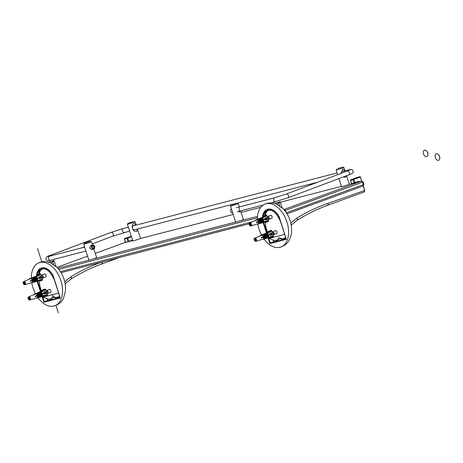 <?xml version="1.0" encoding="UTF-8"?>
<svg xmlns="http://www.w3.org/2000/svg" width="463" height="463" viewBox="0 0 463 463"><rect width="100%" height="100%" fill="white"/><g stroke="black" fill="none" stroke-linecap="round" stroke-linejoin="round"><path stroke-width="0.69" d="M286.36 212.789L363.305 184.668L363.895 184.407L363.102 181.965L284.768 210.624M362.969 186.045L287.019 213.831M60.398 271.625L252.329 221.783M249.169 223.826L61.058 272.678M132.655 240.557L124.327 242.757L95.251 253.383M87.594 256.184L56.966 267.377M283.825 209.519L361.337 181.201L349.322 184.286M341.428 186.34L280.283 202.215M260.791 207.279L241.096 212.395M233.202 214.444L140.555 238.509M57.777 268.233L88.879 260.154M94.365 258.73L235.65 222.037M241.142 220.608L257.515 216.36M257.411 217.807L58.772 269.397M128.158 241.617L128.731 241.437L127.678 238.173L127.105 238.358L128.158 241.617L125.548 242.294L124.489 239.012A0.428 0.336 -104.6 0 1 124.674 238.514L124.599 238.561M131.446 236.801L127.678 238.173L127.284 237.837A0.428 0.336 75.4 0 0 127.105 238.358L124.495 239.035M132.499 240.06L128.731 241.437M354.207 182.908L354.78 182.729L353.726 179.465L353.153 179.65L354.207 182.908L351.596 183.585L350.537 180.304M357.361 177.387A0.428 0.336 75.4 0 0 357.332 177.393L359.919 176.721L360.312 177.063L353.726 179.465L353.333 179.129A0.428 0.336 75.4 0 0 353.153 179.65L350.543 180.327A0.428 0.336 -104.6 0 1 350.722 179.806L350.647 179.852M358.703 181.849L358.541 181.351L354.78 182.729M357.297 177.404A0.428 0.428 0 0 1 357.332 177.393L350.711 179.812L357.309 177.398A0.428 0.336 75.4 0 0 357.309 177.398L359.942 176.716A0.428 0.336 -104.6 0 1 360.364 177.011L360.463 176.993A0.428 0.428 0 0 0 359.942 176.716A0.428 0.336 -104.6 0 0 359.919 176.721L350.722 179.806A0.428 0.428 0 0 0 350.45 180.344L351.504 183.603M361.661 181.224L360.463 176.993L361.858 181.328M424.536 150.099A3.432 2.153 -110.1 0 0 423.992 154.989A3.432 2.153 -110.1 0 0 427.743 155.493A3.432 2.153 -110.1 0 0 427.679 152.813A3.432 2.153 -110.1 0 0 425.862 150.336A3.432 2.153 -110.1 0 0 424.536 150.099M436.395 153.814A3.432 2.153 -110.1 0 0 435.845 158.711A3.432 2.153 -110.1 0 0 439.601 159.214A3.432 2.153 -110.1 0 0 439.532 156.535A3.432 2.153 -110.1 0 0 437.714 154.057A3.432 2.153 -110.1 0 0 436.395 153.814M135.179 229.607A2.188 1.702 -104.6 0 1 134.652 229.874A2.188 1.702 -104.6 0 1 132.482 228.265A2.188 1.702 -104.6 0 1 133.437 225.684A2.188 1.702 -104.6 0 1 133.558 225.643A2.188 1.702 -104.6 0 1 134.143 225.626M132.991 221.777L127.979 223.264L132.991 221.777M137.488 229.006L140.573 238.555L132.817 241.061L127.423 224.341L135.173 221.846L136.22 225.087M137.395 229.035L136.701 231.506C132.707 232.287 130.41 225.18 134.067 223.351L136.163 225.099M342.909 171.403A2.188 1.702 75.4 0 0 342.325 171.426A2.188 1.702 75.4 0 0 342.203 171.46A2.188 1.702 75.4 0 0 341.138 173.359M337.845 168.573L342.857 167.074L337.845 168.573M341 173.411L342.834 169.134L344.929 170.882M346.272 175.824L345.467 177.283L343.424 176.901M346.555 175.72L349.339 184.338L341.59 186.838L338.922 178.591M342.857 167.074L343.94 167.629L336.19 170.124L337.654 174.673M92.687 246.067A1.053 0.822 -104.6 0 1 93.283 248.087A1.053 0.822 -104.6 0 1 92.687 246.067M92.75 245.83A1.267 0.984 75.4 0 0 92.548 247.936A1.267 0.984 75.4 0 0 94.151 247.335A1.267 0.984 75.4 0 0 92.75 245.83M93.792 248.984A2.06 1.597 -104.6 0 1 93.665 249.025A2.06 1.597 -104.6 0 1 91.599 247.439A2.06 1.597 -104.6 0 1 92.629 245.043A2.06 1.597 -104.6 0 1 94.672 246.547A2.06 1.597 -104.6 0 1 93.792 248.984M231.442 209.004A2.06 1.597 75.4 0 0 230.597 211.446A2.06 1.597 75.4 0 0 232.634 212.934A2.06 1.597 75.4 0 0 232.704 212.911L232.634 212.934M92.774 249.256L92.397 249.482C89.475 248.961 89.023 247.572 91.055 245.326L91.703 245.28M93.827 248.972L96.674 257.798L88.925 260.304L83.762 244.325L91.518 241.825L92.559 245.06M90.43 241.269L84.318 243.243L89.729 241.402L90.43 241.269L91.518 241.825M240.233 210.96L239.498 212.384L239.047 207.019M240.604 210.862L243.451 219.682L235.702 222.182L230.539 206.209L238.289 203.703L239.336 206.938M237.206 203.147L231.095 205.121L237.206 203.147L238.289 203.703M39.39 273.251A13.612 8.537 69.9 0 1 39.986 269.171M38.504 274.275L39.239 270.033L44.535 268.135L45.646 268.366M60.173 297.587L53.019 275.23M53.714 264.651L52.77 261.717L51.005 263.094M51.069 261.514L48.858 262.174L51.069 261.514M48.627 262.191L54.154 260.675L56.035 266.485M48.985 262.301L53.864 260.519C54.489 260.686 54.125 261.086 52.77 261.717M41.994 296.494L43.863 302.281L44.303 301.691L47.567 300.499L52.122 299.312M31.779 282.806A22.895 14.359 -110.1 0 0 33.012 287.87A22.895 14.359 -110.1 0 0 35.448 293.646M38.035 297.784A22.895 14.359 -110.1 0 0 53.06 306.199A22.895 14.359 -110.1 0 0 60.792 280.335A22.895 14.359 -110.1 0 0 38.666 262.915A22.895 14.359 -110.1 0 0 37.462 263.534A22.895 14.359 -110.1 0 0 31.339 277.852M46.995 298.716L47.567 300.499M55.444 298.45L59.97 297.275M265.438 214.543A13.612 8.537 69.9 0 1 266.034 210.468M264.552 215.567L265.287 211.325L270.583 209.426L271.694 209.658M286.221 238.879L279.067 216.522M279.762 205.942L278.813 203.008L277.048 204.386M277.117 202.806L274.906 203.465L277.117 202.806M274.675 203.489L280.202 201.966L282.077 207.777M275.034 203.593L279.912 201.81C280.537 201.978 280.173 202.377 278.813 203.008M268.042 237.785L269.912 243.573L270.351 242.982L273.616 241.79L278.165 240.604M257.822 224.098A22.895 14.359 -110.1 0 0 259.06 229.162A22.895 14.359 -110.1 0 0 261.497 234.938M264.084 239.082A22.895 14.359 -110.1 0 0 279.108 247.491A22.895 14.359 -110.1 0 0 286.84 221.627A22.895 14.359 -110.1 0 0 264.714 204.206A22.895 14.359 -110.1 0 0 263.511 204.825A22.895 14.359 -110.1 0 0 257.387 219.144M273.043 240.013L273.616 241.79M281.492 239.741L286.018 238.567M49.02 289.595A1.673 1.048 69.9 0 1 49.356 289.334A1.673 1.048 69.9 0 1 50.947 290.642A1.673 1.048 69.9 0 1 50.502 292.477A1.673 1.048 69.9 0 1 50.079 292.494M44.072 274.275A1.673 1.048 69.9 0 1 44.407 274.015A1.673 1.048 69.9 0 1 45.999 275.317A1.673 1.048 69.9 0 1 45.553 277.152A1.673 1.048 69.9 0 1 45.131 277.175M54.316 279.762L52.608 276.55A15.609 9.792 -110.1 0 0 47.637 270.357A9.775 6.135 -110.1 0 0 40.2 271.121A9.775 6.135 -110.1 0 0 39.621 272.441A15.609 9.792 -110.1 0 0 39.222 274.009M39.268 281.226L39.94 286.25L41.577 291.325M43.169 296.256L43.418 297.014L58.61 293.067M41.925 268.158A12.003 7.53 -110.1 0 0 41.734 268.465L40.2 271.121M51.856 298.502L49.773 299.04C48.106 299.254 45.987 298.577 43.418 297.014M59.71 296.459L55.184 297.64M275.068 230.887A1.673 1.048 69.9 0 1 275.404 230.626A1.673 1.048 69.9 0 1 276.996 231.934A1.673 1.048 69.9 0 1 276.55 233.769A1.673 1.048 69.9 0 1 276.127 233.786M270.12 215.567A1.673 1.048 69.9 0 1 270.456 215.307A1.673 1.048 69.9 0 1 272.047 216.615A1.673 1.048 69.9 0 1 271.602 218.449A1.673 1.048 69.9 0 1 271.179 218.467M280.364 221.054L278.657 217.841A15.609 9.792 -110.1 0 0 273.685 211.655A9.775 6.135 -110.1 0 0 266.248 212.413A9.775 6.135 -110.1 0 0 265.669 213.732A15.609 9.792 -110.1 0 0 265.27 215.301M265.316 222.518L265.988 227.547L267.626 232.617L268.297 231.326L268.939 231.159L268.737 232.42L268.332 232.501L268.494 232.032L267.99 232.594M269.217 237.548L269.466 238.306L284.658 234.359M267.973 209.45A12.003 7.53 -110.1 0 0 267.782 209.756L266.248 212.413M277.904 239.793L275.821 240.332C274.154 240.546 272.036 239.869 269.466 238.306M285.758 237.756L281.232 238.931M271.173 234.382L261.335 237.947A1.916 1.204 -110.1 0 0 261.178 237.455L270.253 234.168L270.016 233.526L270.907 233.242L271.613 233.468L271.926 234.446L270.595 235.32L270.415 234.66L270.919 234.475M271.549 235.013L274.148 234.064L274.264 233.595L271.926 234.446M270.259 234.168L270.768 234.006L270.93 234.492L270.415 234.66M271.613 233.468L273.946 232.617L274.264 233.595M273.946 232.617L273.552 232.276L270.907 233.242M270.143 237.23L269.779 236.987L270.172 236.865L271.063 237.675L269.501 237.473M269.02 231.616L271.671 230.643L271.277 230.308L268.939 231.159M270.652 230.47L271.277 230.308M271.075 237.669L273.401 236.819L273.511 236.35L270.861 237.316M255.912 239.857L255.478 240.175L255.726 240.951L255.206 241.084L254.951 240.309L254.395 240.251L254.442 238.723L254.963 238.584L255.912 239.857A1.262 0.793 69.9 0 0 255.854 239.637A1.262 0.793 69.9 0 0 255.767 239.423M254.951 240.309L255.941 239.95M254.459 240.442L255.923 239.903M255.206 241.084L255.709 240.899A1.262 0.793 69.9 0 0 255.941 240.054M255.958 240.002L255.478 240.175M267.631 234.828L268.291 232.779L267.938 232.559L267.278 234.608L267.631 234.828L266.937 234.695L266.723 233.479M265.357 235.169L266.138 235.291L265.357 235.169L265.258 234.301M263.956 235.638L264.795 235.742L263.956 235.638L263.904 235.001M262.712 236.084L263.534 236.147L262.712 236.084L262.203 235.1L259.674 236.153A1.916 1.204 -110.1 0 0 259.413 236.211A1.916 1.204 -110.1 0 0 259.361 236.234L262.255 234.955M268.031 232.617L268.332 232.49M260.524 239.851A1.916 1.204 -110.1 0 0 260.727 239.817A1.916 1.204 -110.1 0 0 260.843 239.77L263.447 238.949L263.331 238.005L263.974 237.519L265.305 238.439L265.172 238.798L263.841 237.872L263.974 237.519M264.917 238.173L264.576 237.554L265.206 237.01L266.647 238.017L266.491 238.433L265.044 237.432L265.206 237.01M266.358 237.814L265.953 237.015L266.526 236.489L268.071 237.565L267.915 237.982L266.37 236.911L266.526 236.489M267.915 237.461L267.481 236.373L267.973 235.881L269.674 237.062L269.524 237.467L268.002 237.756M269.599 237.01L269.917 236.906M269.854 236.946A2.373 1.487 -110.1 0 0 270.126 236.715L273.297 235.684A2.489 1.563 -110.1 0 0 273.708 234.226M270.178 234.023A2.373 1.487 -110.1 0 0 269.917 233.555L273.129 232.385A2.489 1.563 -110.1 0 0 271.885 231.309L268.789 232.571A2.373 1.487 -110.1 0 0 268.418 232.507L268.077 232.646M254.691 239.498L255.194 239.313M263.534 236.147L264.049 234.55L262.324 234.724L262.203 235.1M264.795 235.742L265.357 234.006L264.986 233.78L263.488 234.423M266.138 235.291L266.734 233.427L266.37 233.202L264.888 233.803M267.938 232.559L266.428 233.236M266.127 233.265L266.451 233.155M266.213 233.005L264.703 233.682M267.278 234.608L266.937 234.695M263.534 239.006L263.152 239.041M263.163 234.249L264.888 233.798M266.37 233.202L265.774 235.065M269.524 237.467L267.481 236.373M261.763 234.868L263.505 234.376M264.986 233.78L264.425 235.517M266.526 238.347L267.915 237.982M265.953 237.015L266.37 236.911M260.403 235.8L260.605 235.169L262.012 234.805M263.453 239.226L263.742 239.151M263.736 234.359L263.221 235.951M265.177 238.775L266.491 238.433M264.576 237.554L265.044 237.432M261.821 239.458L263.447 239.244M263.447 238.949L265.172 238.798M263.331 238.005L263.841 237.872M267.817 236.286L267.973 235.881M268.343 232.467L268.019 232.582M270.913 234.44L261.335 237.941M273.297 235.684L273.511 236.35M271.671 230.643L271.885 231.309M273.129 232.385L273.552 232.276M270.595 235.32L270.496 235.343A2.373 1.487 -110.1 0 0 270.433 234.822M40.177 277.765L30.338 281.33A1.916 1.204 -110.1 0 0 30.182 280.844L39.257 277.551L39.019 276.915L39.911 276.631L40.617 276.857L40.929 277.835L39.598 278.703L39.419 278.043L39.922 277.858M40.553 278.396L43.152 277.447L43.267 276.978L40.929 277.835M39.257 277.551L39.772 277.389L39.934 277.881L39.419 278.043M40.617 276.857L42.949 276L43.267 276.978M42.949 276L42.555 275.659L39.911 276.631M39.147 280.613L38.782 280.375L39.176 280.248L40.067 281.058L39.424 281.226L38.504 280.862L37.005 281.145M36.618 276.029L37.3 274.709L37.943 274.542L37.74 275.809L37.335 275.89L37.497 275.421L36.994 275.983M38.024 274.999L40.675 274.032L40.281 273.691L37.943 274.542M37.318 274.709L40.281 273.691M40.078 281.053L42.405 280.208L42.515 279.733L39.864 280.705M37.3 274.709L39.621 273.864M24.915 283.24L24.481 283.559L24.73 284.334L24.209 284.467L23.954 283.697L23.399 283.634L23.445 282.106L23.966 281.973L24.915 283.24A1.262 0.793 69.9 0 0 24.857 283.02A1.262 0.793 69.9 0 0 24.77 282.806M23.954 283.697L24.944 283.333M23.463 283.825L24.927 283.287M24.209 284.467L24.713 284.288A1.262 0.793 69.9 0 0 24.944 283.443M24.961 283.385L24.481 283.559M36.635 278.211L37.295 276.168L36.936 275.942L36.282 277.991L36.635 278.211L35.94 278.078L35.72 276.862M34.36 278.558L35.142 278.674L34.36 278.558L34.262 277.69M32.96 279.021L33.799 279.125L32.96 279.021L32.908 278.385M31.715 279.473L32.537 279.53L31.715 279.473L31.206 278.483L28.677 279.542A1.916 1.204 -110.1 0 0 28.411 279.6A1.916 1.204 -110.1 0 0 28.365 279.623L31.252 278.338M37.034 276.006L37.335 275.879M29.528 283.234A1.916 1.204 -110.1 0 0 29.73 283.2A1.916 1.204 -110.1 0 0 29.846 283.153L32.451 282.332L32.335 281.394L32.977 280.902L34.308 281.822L34.175 282.181L35.495 281.822L34.048 280.815L34.21 280.399L35.651 281.4L35.495 281.822M33.921 281.556L33.579 280.937L34.21 280.399M35.362 281.197L34.956 280.399L35.529 279.878L37.075 280.954L36.918 281.371L35.373 280.294L35.529 279.878M36.918 280.844L36.479 279.762L36.976 279.264L38.678 280.445L38.522 280.856L36.479 279.762M38.857 280.335A2.373 1.487 -110.1 0 0 39.129 280.098L42.301 279.067A2.489 1.563 -110.1 0 0 42.712 277.609M39.181 277.412A2.373 1.487 -110.1 0 0 38.921 276.938L42.133 275.769A2.489 1.563 -110.1 0 0 40.889 274.698L37.792 275.96A2.373 1.487 -110.1 0 0 37.422 275.89L37.081 276.035M23.694 282.881L24.198 282.696M32.537 279.53L33.052 277.939L31.328 278.107L31.206 278.483M33.799 279.125L34.355 277.389L33.99 277.163L32.491 277.806M35.142 278.674L35.738 276.816L35.373 276.59L32.167 277.638M36.936 275.942L35.431 276.619M35.13 276.648L35.454 276.538M35.217 276.394L33.706 277.071M36.282 277.991L35.94 278.078M32.537 282.389L32.155 282.424M35.373 276.59L34.777 278.448M30.766 278.251L32.508 277.759M33.99 277.163L33.429 278.9M35.529 281.73L36.918 281.371M34.956 280.399L35.373 280.294M29.4 279.189L29.609 278.558L31.015 278.188M32.456 282.609L34.175 282.181L32.844 281.261L32.977 280.902M32.74 277.742L32.225 279.339M33.579 280.937L34.048 280.815M30.824 282.847L32.451 282.627M32.451 282.332L32.763 282.546M32.335 281.394L32.844 281.261M36.82 279.669L36.976 279.264M37.347 275.85L37.023 275.971M39.916 277.823L30.338 281.325M42.301 279.067L42.515 279.733M40.675 274.032L40.889 274.698M42.133 275.769L42.555 275.659M39.598 278.703L39.5 278.732A2.373 1.487 -110.1 0 0 39.436 278.205M45.125 293.085L35.286 296.656A1.916 1.204 -110.1 0 0 35.13 296.164L44.205 292.876L43.968 292.234L44.859 291.95L45.565 292.176L45.878 293.154L44.546 294.028L44.367 293.368L44.876 293.183L44.367 293.368M45.507 293.721L48.1 292.772L48.216 292.303L45.878 293.154M44.211 292.876L44.72 292.714L44.882 293.201M45.565 292.176L47.897 291.325L48.216 292.303M47.897 291.325L47.51 290.984L44.859 291.95M44.095 295.938L43.73 295.695L44.124 295.573L45.015 296.384L44.373 296.551L43.453 296.181L41.954 296.465M41.572 291.349L42.249 290.035L42.891 289.867L42.689 291.129L42.283 291.21L42.446 290.741L41.942 291.302M42.972 290.324L45.623 289.352L45.229 289.01L42.891 289.867M42.266 290.029L45.229 289.01M47.353 295.527L45.015 296.384L47.353 295.527L47.463 295.058L44.813 296.025M42.249 290.035L44.575 289.184M29.863 298.566L29.429 298.884L29.678 299.659L29.157 299.793L28.903 299.017L28.347 298.959L28.393 297.431L28.914 297.292L29.863 298.566A1.262 0.793 69.9 0 0 29.806 298.346A1.262 0.793 69.9 0 0 29.719 298.131M28.903 299.017L29.892 298.658M28.411 299.15L29.875 298.612M29.157 299.793L29.661 299.607A1.262 0.793 69.9 0 0 29.892 298.762M29.91 298.71L29.429 298.884M41.583 293.536L42.243 291.487L41.89 291.268L41.23 293.316L41.583 293.536L40.889 293.403L40.675 292.188M39.309 293.878L40.09 293.999L39.309 293.878L39.21 293.01M37.908 294.346L38.747 294.451L37.908 294.346L37.856 293.704M36.664 294.792L37.486 294.856L36.664 294.792L36.16 293.808L33.625 294.862A1.916 1.204 -110.1 0 0 33.365 294.919A1.916 1.204 -110.1 0 0 33.313 294.943L36.207 293.664M41.983 291.325L42.289 291.198M34.482 298.56A1.916 1.204 -110.1 0 0 34.679 298.519A1.916 1.204 -110.1 0 0 34.794 298.473L37.399 297.657L37.283 296.714L37.931 296.227L39.257 297.148L39.123 297.506L37.792 296.58L37.931 296.227M38.869 296.881L38.527 296.262L39.158 295.718L40.599 296.725L40.443 297.142L39.002 296.141L39.158 295.718M40.31 296.517L39.905 295.724L40.478 295.197L42.023 296.274L41.867 296.69L40.322 295.614L40.478 295.197M41.867 296.17L41.433 295.081L41.925 294.59L43.626 295.77L43.476 296.175L41.433 295.081M43.806 295.654A2.373 1.487 -110.1 0 0 44.078 295.423L47.249 294.393A2.489 1.563 -110.1 0 0 47.66 292.934M44.13 292.732A2.373 1.487 -110.1 0 0 43.869 292.257L47.081 291.094A2.489 1.563 -110.1 0 0 45.837 290.017L42.741 291.279A2.373 1.487 -110.1 0 0 42.37 291.215L42.029 291.354M28.642 298.207L29.146 298.022M37.486 294.856L38.001 293.258L36.276 293.432L36.16 293.808M38.747 294.451L39.309 292.714L38.938 292.489L37.439 293.131M40.09 293.999L40.686 292.136L40.322 291.91L37.115 292.957M41.89 291.268L40.379 291.945M40.084 291.974L40.403 291.864M40.165 291.713L38.655 292.39M41.23 293.316L40.889 293.403M37.486 297.715L37.104 297.75M40.322 291.91L39.725 293.774M35.715 293.577L37.457 293.079M38.938 292.489L38.377 294.219M40.478 297.055L41.867 296.69M39.905 295.724L40.322 295.614M34.355 294.509L34.557 293.878L35.964 293.513M37.405 297.935L37.694 297.859M37.688 293.067L37.173 294.659M39.129 297.483L40.443 297.142M38.527 296.262L39.002 296.141M35.773 298.166L37.399 297.952M37.399 297.657L39.123 297.506M37.283 296.714L37.792 296.58M41.768 294.995L41.925 294.59M42.295 291.175L41.971 291.291M44.865 293.148L35.286 296.65M47.249 294.393L47.463 295.058M45.623 289.352L45.837 290.017M47.081 291.094L47.51 290.984M44.546 294.028L44.448 294.051A2.373 1.487 -110.1 0 0 44.384 293.53M266.225 219.057L256.386 222.622A1.916 1.204 -110.1 0 0 256.23 222.136L265.305 218.843L265.067 218.206L265.953 217.923L266.659 218.148L266.977 219.126L265.646 219.994L265.467 219.335L265.97 219.149M266.601 219.688L269.2 218.739L269.316 218.27L266.977 219.126M265.305 218.849L265.82 218.681L265.982 219.173L265.467 219.335M266.659 218.148L268.997 217.292L269.316 218.27M268.997 217.292L268.604 216.95L265.953 217.923M265.195 221.91L264.83 221.667L265.224 221.54L266.115 222.35L264.547 222.153M266.115 222.35L268.447 221.499L268.563 221.025L265.912 221.997M262.666 217.321L263.349 216.007L263.991 215.839L263.788 217.101L263.383 217.182L263.545 216.713L263.042 217.274M264.072 216.29L266.723 215.324L266.329 214.982L263.991 215.839M263.366 216.001L266.329 214.982M266.127 222.344L268.447 221.499M265.704 215.145L263.349 216.007M250.958 224.532L250.524 224.85L250.778 225.626L250.257 225.765L249.244 224.3L249.742 224.173L249.493 223.398L250.014 223.264L250.958 224.532A1.262 0.793 69.9 0 0 250.905 224.312A1.262 0.793 69.9 0 0 250.819 224.098M250.003 224.989L250.992 224.63M249.511 225.116L250.975 224.578M250.257 225.765L250.761 225.579A1.262 0.793 69.9 0 0 250.987 224.734M251.01 224.677L250.524 224.85M262.683 219.503L263.343 217.46L262.984 217.24L262.324 219.283L262.683 219.503L261.989 219.369L261.769 218.154M260.409 219.85L261.184 219.966L260.409 219.85L260.31 218.982M259.008 220.313L259.847 220.417L259.008 220.313L258.956 219.676M257.764 220.764L258.586 220.822L257.764 220.764L257.254 219.775L254.725 220.834A1.916 1.204 -110.1 0 0 254.459 220.892A1.916 1.204 -110.1 0 0 254.413 220.915L257.301 219.63M263.082 217.297L263.383 217.17M255.576 224.526A1.916 1.204 -110.1 0 0 255.779 224.491A1.916 1.204 -110.1 0 0 255.889 224.445L258.499 223.623L258.383 222.686L259.025 222.194L260.356 223.114L260.218 223.473L258.892 222.553L259.025 222.194M259.969 222.848L259.627 222.234L260.258 221.69L261.699 222.691L261.543 223.114L260.096 222.107L260.258 221.69M261.404 222.489L261.005 221.69L261.578 221.169L263.123 222.246L262.967 222.662L261.416 221.586L261.578 221.169M262.967 222.136L262.527 221.054L263.025 220.556L264.726 221.742L264.57 222.147L263.053 222.437M264.645 221.684L264.963 221.586M264.905 221.627A2.373 1.487 -110.1 0 0 265.177 221.389L268.349 220.359A2.489 1.563 -110.1 0 0 268.76 218.901M265.224 218.704A2.373 1.487 -110.1 0 0 264.969 218.229L268.181 217.066A2.489 1.563 -110.1 0 0 266.937 215.989L263.835 217.251A2.373 1.487 -110.1 0 0 263.47 217.182L263.129 217.326M249.742 224.173L250.246 223.988M258.586 220.822L259.101 219.231L257.376 219.398L257.254 219.775M259.847 220.417L260.403 218.681L260.038 218.455L258.539 219.097M261.184 219.966L261.786 218.108L261.421 217.882L258.215 218.93M262.984 217.24L261.473 217.917M261.178 217.946L261.502 217.836M261.265 217.685L259.755 218.362M262.324 219.283L261.989 219.369M258.586 223.687L258.204 223.716M261.421 217.882L260.819 219.74M264.57 222.147L262.527 221.054M256.815 219.549L258.557 219.051M260.038 218.455L259.477 220.191M261.578 223.021L262.967 222.662M261.005 221.69L261.416 221.586M255.449 220.481L255.657 219.85L257.063 219.479M258.504 223.901L258.794 223.826M258.788 219.034L258.273 220.631M260.229 223.455L261.543 223.114M259.627 222.234L260.096 222.107M256.872 224.138L258.499 223.918M258.499 223.623L260.218 223.473M258.383 222.686L258.892 222.553M262.868 220.961L263.025 220.556M263.395 217.141L263.065 217.263M265.959 219.115L256.386 222.616M268.349 220.359L268.563 221.025M266.723 215.324L266.937 215.989M268.181 217.066L268.604 216.95M265.646 219.994L265.548 220.023A2.373 1.487 -110.1 0 0 265.484 219.497M278.668 237.97L279.484 237.704L278.668 237.97L277.841 239.585L281.099 238.532L281.597 240.06M52.62 296.673L51.792 298.294L55.056 297.24L53.436 296.413L52.62 296.673L53.436 296.413M58.309 312.901L55.901 305.435M53.031 296.563L52.423 294.676M44.083 268.858L43.817 268.036M41.815 261.832L37.515 248.515M362.917 186.091L363.305 184.668L362.512 182.219L361.337 181.201M284.189 209.398L285.364 210.416L285.931 212.164M119.246 257.567L101.848 263.904L102.387 261.913C91.483 265.623 81.037 270.542 71.065 276.677L64.756 281.805M131.301 236.367L124.663 238.52A0.428 0.428 0 0 0 124.402 239.053L125.456 242.311M101.97 263.858L119.222 257.578M71.065 276.677C71.591 278.026 71.441 278.888 70.619 279.253M363.154 185.854L364.659 190.507L328.435 203.205C317.525 206.915 307.085 211.834 297.113 217.969L290.805 223.097M363.258 185.651L364.803 190.443L364.271 191.937L364.711 190.461M328.435 203.205L327.897 205.196L364.271 191.937M364.317 191.919L327.897 205.196M297.113 217.969C297.64 219.323 297.489 220.18 296.667 220.544M84.665 247.109L49.512 256.242A2.06 1.597 75.4 0 0 48.482 258.638A2.06 1.597 75.4 0 0 50.542 260.223A2.06 1.597 75.4 0 0 50.67 260.183M85.933 251.033L50.542 260.223C48.875 260.993 47.492 260.854 46.41 259.807C45.09 257.989 46.416 256.479 50.374 255.269A2.06 1.291 69.4 0 1 51.642 255.686M50.374 255.269L111.27 232.339A2.06 1.291 69.4 0 1 113.203 233.809A2.06 1.291 69.4 0 1 112.717 236.188A2.06 1.291 69.4 0 1 112.636 236.217M111.27 232.339L123.407 228.409A2.06 1.597 75.4 0 0 122.377 230.805A2.06 1.597 75.4 0 0 124.443 232.397A2.06 1.597 75.4 0 0 124.57 232.357M341.798 171.692L348.622 169.921A2.06 1.597 75.4 0 0 347.626 170.916M348.708 174.904A2.06 1.291 -110.6 0 0 348.789 174.875A2.06 1.291 -110.6 0 0 349.27 172.496A2.06 1.291 -110.6 0 0 347.343 171.026L349.866 169.973M287.812 197.834A2.06 1.291 -110.6 0 0 287.899 197.811A2.06 1.291 -110.6 0 0 288.38 195.427A2.06 1.291 -110.6 0 0 286.447 193.956L347.343 171.026M275.884 201.694A2.06 1.597 -104.6 0 1 275.757 201.735A2.06 1.597 -104.6 0 1 273.691 200.143A2.06 1.597 -104.6 0 1 274.721 197.753L286.447 193.956M52.944 275.213A14.15 8.872 -110.1 0 0 42.828 267.73A14.15 8.872 -110.1 0 0 36.415 276.081M37.173 274.796A13.722 8.606 69.9 0 1 39.239 270.033M60.074 297.593L44.303 301.691L42.602 296.407M41.016 291.493L37.648 281.082M37.046 281.174L40.449 291.719M43.863 302.281L60.306 298.01M278.992 216.505A14.15 8.872 -110.1 0 0 268.87 209.021A14.15 8.872 -110.1 0 0 262.463 217.373M263.221 216.088A13.722 8.606 69.9 0 1 265.287 211.325M286.122 238.885L270.351 242.982L268.644 237.698M267.058 232.785L263.696 222.373M263.094 222.466L266.497 233.011M269.912 243.573L286.354 239.302M52.608 276.55L53.187 276.261M47.637 270.357L48.25 269.819M278.657 217.841L279.23 217.552M273.685 211.655L274.299 211.111M256.415 239.458A1.69 1.059 -110.1 0 0 254.777 238.144L254.164 238.891C253.712 238.758 254.418 241.634 255.941 241.327A1.69 1.059 -110.1 0 0 256.415 239.458M255.188 241.032A1.262 0.793 69.9 0 1 254.488 240.43M254.395 240.251A1.262 0.793 69.9 0 1 254.256 239.817M254.228 239.614A1.262 0.793 69.9 0 1 254.459 238.775M254.98 238.636A1.262 0.793 69.9 0 1 255.674 239.238M25.419 282.841A1.69 1.059 -110.1 0 0 23.781 281.533L23.167 282.28C22.716 282.141 23.416 285.017 24.938 284.71A1.69 1.059 -110.1 0 0 25.419 282.841M24.192 284.421A1.262 0.793 69.9 0 1 23.491 283.819M23.399 283.634A1.262 0.793 69.9 0 1 23.26 283.2M23.231 283.003A1.262 0.793 69.9 0 1 23.457 282.158M23.983 282.025A1.262 0.793 69.9 0 1 24.678 282.627M30.367 298.166A1.69 1.059 -110.1 0 0 28.729 296.852L28.116 297.599C27.664 297.466 28.37 300.342 29.892 300.036A1.69 1.059 -110.1 0 0 30.367 298.166M29.14 299.74A1.262 0.793 69.9 0 1 28.44 299.139M28.347 298.959A1.262 0.793 69.9 0 1 28.208 298.525M28.179 298.322A1.262 0.793 69.9 0 1 28.411 297.483M28.932 297.344A1.262 0.793 69.9 0 1 29.626 297.946M251.467 224.133A1.69 1.059 -110.1 0 0 249.829 222.825L249.216 223.571C248.764 223.432 249.464 226.309 250.987 226.002A1.69 1.059 -110.1 0 0 251.467 224.133M250.24 225.713A1.262 0.793 69.9 0 1 249.54 225.111M249.447 224.925A1.262 0.793 69.9 0 1 249.308 224.491M249.279 224.295A1.262 0.793 69.9 0 1 249.505 223.45M250.032 223.316A1.262 0.793 69.9 0 1 250.726 223.918M363.061 186.028L363.889 184.413M361.481 181.137L363.102 181.959M65.167 283.831L70.885 279.137C80.73 272.915 91.072 267.834 101.912 263.887M291.215 225.122L296.933 220.429C306.778 214.207 317.12 209.126 327.96 205.178M427.743 155.493C428.339 153.38 427.708 151.661 425.862 150.336M439.601 159.214C440.191 157.102 439.561 155.377 437.714 154.057M127.979 223.264L127.423 224.341M134.091 221.291L135.167 221.841M343.94 167.629L344.987 170.864M336.746 169.047L336.19 170.124M91.628 249.557L93.665 249.025M90.626 245.564L92.629 245.043M49.512 256.242L48.111 256.554L48.829 256.681M129.588 231.06L112.717 236.188L92.195 243.92M84.561 246.791L81.604 247.908M337.087 172.919L133.031 225.915M128.32 227.136L123.407 228.409M317.56 182.243L236.969 203.17M235.835 203.465L134.067 229.897M348.622 169.921C350.294 169.157 351.672 169.296 352.76 170.343C354.073 172.155 352.754 173.671 348.789 174.875L287.899 197.811L271.295 202.892M237.334 211.713L263.273 204.976M236.257 207.742L274.721 197.753M84.318 243.243L83.768 244.319M231.095 205.121L230.539 206.197M44.535 268.135C47.706 268.8 50.484 271.179 52.863 275.271L60.132 297.767M37.462 263.534L39.216 262.631C41.994 261.497 44.865 261.277 47.811 261.977L50.617 262.92L56.781 267.192C59.739 270.155 62.007 273.737 63.587 277.945C65.208 282.326 65.833 286.684 65.457 291.024L63.518 298.166C61.648 302.345 58.164 305.024 53.06 306.199M270.583 209.426C273.755 210.092 276.533 212.471 278.911 216.562L286.18 239.058M263.511 204.825L265.264 203.928C269.454 202.476 273.245 202.568 276.642 204.2L282.905 208.558C285.92 211.603 288.212 215.289 289.774 219.607C291.285 223.843 291.864 228.051 291.511 232.235C290.695 240.529 286.556 245.616 279.108 247.491M42.7 278.06L45.889 276.897M41.641 275.161L44.83 273.998M268.748 219.352L271.937 218.189M267.689 216.452L270.878 215.289M273.697 234.677L276.886 233.508M272.638 231.778L275.826 230.609M47.648 293.386L50.837 292.217M46.589 290.486L49.778 289.317M274.148 234.064L271.521 235.025M273.401 236.819L271.063 237.675M255.941 241.327L260.727 239.817M254.777 238.144L259.413 236.211M43.152 277.447L40.524 278.408M42.405 280.208L40.067 281.058M24.938 284.71L29.73 283.2M23.781 281.533L28.411 279.6M48.1 292.772L45.472 293.733M29.892 300.036L34.679 298.519M28.729 296.852L33.365 294.919M269.2 218.739L266.566 219.705M250.987 226.002L255.779 224.491M249.829 222.825L254.459 220.892M277.841 239.585L278.269 240.922M279.484 237.704L281.099 238.532M51.792 298.294L52.221 299.63M55.056 297.24L55.548 298.768"/></g></svg>
